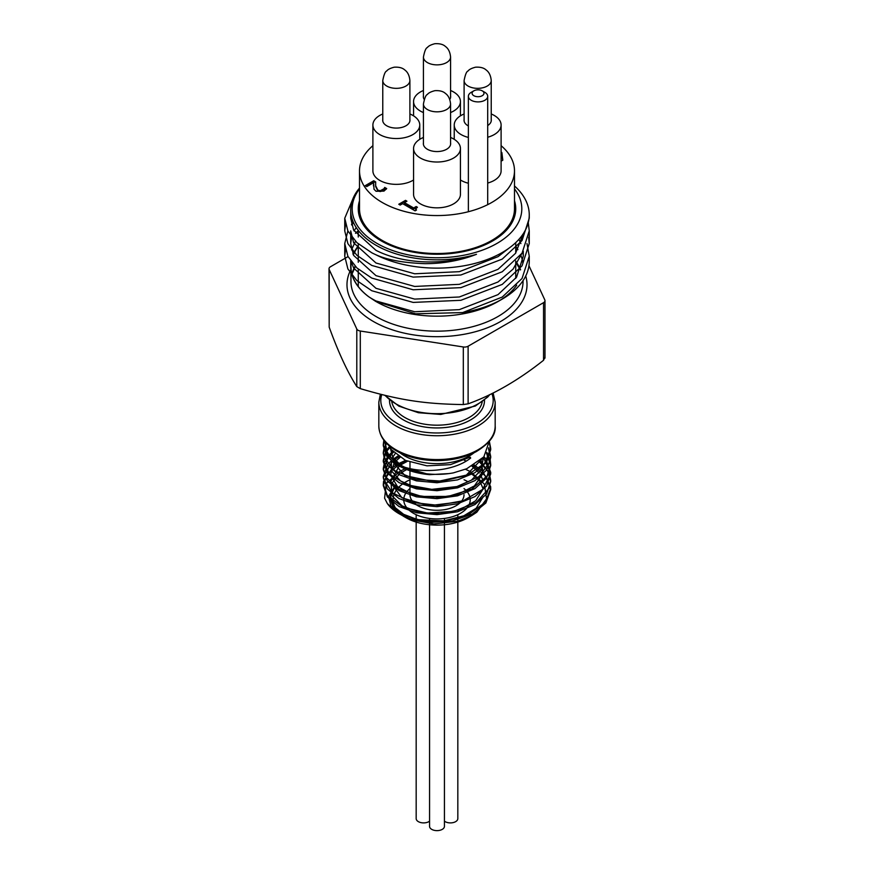 <?xml version="1.0" encoding="UTF-8"?>
<svg xmlns="http://www.w3.org/2000/svg" width="874" height="874" viewBox="0 0 874 874"><rect width="100%" height="100%" fill="white"/><g stroke="black" fill="none" stroke-linecap="round" stroke-linejoin="round"><path stroke-width="1.31" d="M389.116 445.762L391.323 449.64L405.503 460.401L426.971 465.842L450.427 464.651L470.168 457.146L470.682 458.031L470.037 457.233M470.682 458.031C452.885 472.299 417.084 474.221 397.506 464.323L387.543 454.469L384.986 441.599M384.779 441.348L387.335 455.747L383.304 444.44L383.85 440.179M489.342 441.217L490.696 448.428L484.633 463.351L467 475.38L442.069 481.159L415.915 479.444L394.873 470.791L384.079 457.473L383.304 452.415L384.331 446.636M385.379 444.211L386.122 442.899M488.719 447.717L490.696 456.392L489.888 461.996L479.007 476.57L457.91 486.436L431.745 489.364L406.847 484.797L389.28 473.992L383.304 460.38L385.5 451.989M386.537 450.23L389.476 446.559M486.873 452.404L490.238 460.15L490.696 464.367L487.124 475.959L471.818 489.069L448.056 496.443L421.607 496.432L398.894 489.211L385.445 476.669L383.304 468.355L384.527 462.029L387.838 456.414M389.061 454.993L392.819 451.497M483.988 456.698L485.671 458.675L490.696 472.342L490.598 474.331L482.503 489.516L463.351 500.693L437.787 505.314L412.036 502.397L392.35 492.805L383.522 479.028L383.304 476.33L387.685 464.564L391.596 460.489M392.885 459.418L397.889 456.042M479.892 460.838L489.112 472.517L490.696 480.307L488.97 488.435L476.199 502.452L453.901 511.323L427.495 513.049L403.395 507.346L387.466 495.766L383.304 484.294L383.577 481.279L392.666 467.557L396.938 464.586M398.391 463.723L405.481 460.401M464.302 460.27L466.268 461.024M474.221 464.924L482.798 471.403L490.631 486.632L490.696 488.282L485.42 502.255L468.453 514.611L443.828 520.871L417.553 519.648L395.998 511.399L387.346 503.566L384.593 498.18L386.253 483.442L400.117 471.13L405.023 468.846M465.46 469.262L470.518 471.687L484.393 484.13L486.578 498.803L476.789 512.219L471.96 515.431L457.605 521.265L433.832 523.93L411.304 519.822L401.942 515.343M401.253 514.906L393.071 507.27L389.87 497.437L395.78 484.928L390.416 495.624L393.792 506.559L405.263 515.605L422.688 520.948L442.801 521.483L461.822 517.004L476.188 508.264L483.213 496.771M483.169 488.948L480.744 483.125M479.258 480.973L476.767 478.165M475.522 476.986L471.01 473.544M409.972 468.202L409.403 468.42M406.727 469.546L400.543 472.998M399.626 473.653L391.159 484.207L392.044 495.787L402.106 505.893L419.291 512.361L440.092 513.737L460.259 509.629L475.674 500.758L483.202 488.828M483.18 480.973L480.744 475.161M479.258 472.998L471.971 466.224M407.47 461.253L400.532 465.034M399.221 465.973L390.416 482.197L402.007 497.852L428.926 505.729L459.374 501.971M399.986 457.452L395.31 461.516M394.272 462.717L390.481 474.877L397.462 486.578L413.588 494.968L435.143 497.962L457.135 494.739L474.451 485.878L483.103 473.304L481.071 459.779M395.092 453.792L391.913 458.457M391.213 460.139L391.694 471.141L400.521 480.951L416.057 487.681L435.438 489.986L455.114 487.342L471.457 480.132L481.465 469.578L483.278 457.528M391.934 450.449L390.361 456.709M390.569 459.516L405.001 475.609L435.252 482.022L466.366 475.117L482.961 457.878M390.383 448.231L392.754 457.2L400.653 465.099M395.78 484.928L388.526 496.356L390.886 505.86L393.082 508.701L399.997 514.24M429.56 522.477A53.696 31.005 180 0 1 399.036 513.693L409.152 518.5L429.56 522.477L452.273 520.948L472.233 514.076L485.857 502.998L490.696 489.604L486.108 476.527L473.096 465.591M407.12 461.111L399.516 464.433M398.009 465.263L387.116 474.626L383.304 485.616L387.39 496.978L399.025 506.538L416.45 512.765L437 514.622L457.55 511.771L474.964 504.549L486.61 493.996L490.696 481.629L487.703 471.01L479.072 461.516M398.937 456.774L393.661 460.139M392.35 461.166L383.304 477.641L387.39 489.014L399.036 498.573L416.45 504.79L437 506.658L457.55 503.795L474.975 496.585L486.61 486.02L490.696 473.664L483.398 457.397M393.529 452.273L389.596 455.736M388.362 457.08L383.304 469.677L387.39 481.039L399.036 490.598L416.45 496.825L437 498.683L457.55 495.82L474.964 488.61L486.61 478.045L490.696 465.689L486.479 453.125M389.924 447.433L386.876 451.06M385.795 452.754L383.304 461.701L387.39 473.063L399.025 482.634L416.45 488.85L437 490.707L457.55 487.856L474.964 480.634L486.61 470.081L490.696 457.714L488.49 448.559M386.636 443.435L385.445 445.434M384.429 447.696L383.304 453.737L387.39 465.099L399.036 474.658L416.45 480.875L437 482.743L457.55 479.881L474.975 472.659L486.61 462.106L490.696 449.749L489.331 442.506M384.134 440.551L383.304 445.762L386.712 456.162L396.479 465.197L429.56 474.648L448.93 473.588M397.506 464.323A53.565 30.929 180 0 0 453.377 472.878L466.771 468.726L483.835 456.884L489.254 441.315M474.09 452.743A45.874 26.482 180 0 1 399.91 452.743M399.036 513.693A53.696 31.005 180 0 1 387.346 503.566M403.373 483.42A43.929 25.368 0 0 0 396.37 509.4A43.929 25.368 0 0 0 402.827 515.682M403.427 516.108A43.929 25.368 0 0 0 404.553 516.851M403.132 516.064L405.929 517.681A43.929 25.368 0 0 0 468.071 517.681L471.96 515.431M468.071 481.803A43.929 25.368 0 0 0 464.028 479.75M409.972 479.75A43.929 25.368 0 0 0 403.941 483.038M429.56 474.648A53.696 31.005 180 0 1 387.346 455.747M409.972 488.588A33.234 19.184 0 0 0 421.017 516.567A33.234 19.184 0 0 0 467.819 506.909M468.486 505.882A33.234 19.184 0 0 0 470.081 497.907M469.906 497.077A33.234 19.184 0 0 0 466.891 491.363M466.552 490.969A33.234 19.184 0 0 0 464.028 488.588M385.467 442.178A51.621 29.803 0 0 0 404.269 466.989M514.491 201.162A78.605 45.382 180 0 1 492.586 240.874A78.605 45.382 180 0 1 381.414 240.874L381.414 240.874A78.605 45.382 180 0 1 359.509 201.162M544.819 357.521L543.53 360.285C518.391 380.256 493.253 394.775 468.114 403.832L463.318 404.564C424.382 404.007 399.243 400.117 360.296 388.635L356.789 386.603C347.59 372.237 338.38 352.408 329.181 327.127L329.017 268.777A4.96 2.862 0 0 0 329.181 269.52L356.789 328.995A4.96 2.862 0 0 0 360.296 331.028L463.318 346.967A4.96 2.862 0 0 0 468.114 346.224L543.53 302.677A4.96 2.862 0 0 0 544.983 300.656A4.96 2.862 0 0 0 544.819 299.913L528.945 265.718M464.028 494.684A27.028 15.601 180 0 1 437 510.285A27.028 15.601 180 0 1 409.972 494.684L409.972 470.736M522.248 235.204L522.696 237.225M521.811 253.547L513.104 269.083L498.016 281.985L459.331 296.985L414.669 299.094L375.984 288.311L353.642 268.078L351.37 261.894M351.534 249.888L355.467 241.268M358.264 245.889A86.297 49.818 0 0 0 353.172 254.454M351.097 261.523A86.297 49.818 0 0 0 350.703 266.286A86.297 49.818 0 0 0 368.457 296.559L375.492 301.246L415.511 313.799L462.652 312.586L502.233 297.062L522.04 278.5L529.251 256.202L526.978 243.573M523.002 251.712L523.297 256.202L516.556 277.178L498.016 294.636L459.331 309.636L414.669 311.745L375.984 300.962A86.602 46.923 177.1 0 1 368.457 296.559M518.938 239.334L520.882 243.584M523.165 233.882L515.594 253.252L498.016 269.323L459.331 284.334L414.669 286.443L375.984 275.649L353.642 255.427L350.703 243.551L351.621 236.909M354.068 230.933L356.221 227.524M345.514 224.574L344.749 230.9L347.896 243.66L356.898 255.295L371.767 265.434L413.129 277.102L460.871 274.993L502.233 259.097L522.04 240.547L529.251 218.238L529.251 214.862A92.251 53.259 0 0 1 474.844 263.435A92.251 53.259 0 0 1 375.798 254.716C387.138 259.895 403.537 262.888 424.993 263.664C443.391 263.653 460.554 260.528 476.494 254.301C442.637 266.155 402.324 263.773 375.984 250.346L353.642 230.113L350.703 218.238L351.02 214.294M476.494 254.301A86.297 49.818 180 0 1 350.703 210A86.297 49.818 180 0 1 359.509 188.074M508.908 248.227L498.016 256.672L459.331 271.672L414.669 273.781L375.984 262.998L353.642 242.775L350.703 230.9L350.703 243.551M351.534 224.574L352.801 220.903M375.82 301.432A86.045 49.676 0 0 0 376.159 301.617A86.045 49.676 0 0 0 497.841 301.617L502.233 299.094A92.251 53.259 180 0 1 462.652 312.586M499.961 300.35A86.045 49.676 0 0 0 516.698 285.23M522.739 262.309A86.045 49.676 0 0 0 520.74 255.055M517.943 249.647A86.045 49.676 0 0 0 515.736 246.446M358.264 246.446A86.045 49.676 0 0 0 353.358 254.837M351.326 261.839A86.045 49.676 0 0 0 350.955 266.494A86.045 49.676 0 0 0 368.85 296.821M345.514 249.888L344.749 256.202L347.896 268.974L356.898 280.609L371.767 290.736L413.129 302.415L460.871 300.306L502.233 284.411L522.04 265.849L529.251 243.551L528.683 237.225M529.251 218.238L529.207 216.49M529.251 214.862A92.251 53.259 0 0 0 514.491 185.965M375.798 254.716A92.535 50.353 177.3 0 1 371.767 252.772L356.898 242.644L347.896 231.009L344.749 218.238L353.478 197.458M528.267 222.586L529.251 230.9L522.04 253.198L502.233 271.759L460.871 287.655L413.129 289.764L371.767 278.085L356.898 267.957L347.896 256.322L344.749 243.551L347.852 230.933M351.643 224.979L353.544 222.695M522.543 234.8L522.98 235.488M529.141 258.912A92.251 53.259 180 0 1 529.251 261.435A92.251 53.259 180 0 1 502.233 299.094L497.841 301.617M358.264 230.736L355.489 233.303M351.916 237.291L351.337 238.034M359.509 188.893A84.811 48.966 0 0 0 437 257.754A84.811 48.966 0 0 0 514.491 188.893M353.664 253.362L352.888 253.81M348.038 256.606L330.47 266.756A4.96 2.862 0 0 0 329.017 268.777M400.194 205.073L398.784 204.254L405.514 200.365L406.923 201.184L404.422 202.626L413.675 207.968L416.177 206.526L417.444 207.258L415.696 208.952L416.516 210.011L415.084 210.842L402.641 203.653L400.194 205.073M415.958 210.339L415.827 209.356M416.778 207.673L413.675 208.766L404.422 203.423L404.422 202.626M416.177 206.526L416.177 207.324M413.675 207.968L413.675 208.766M406.235 201.577L405.514 201.162L399.473 204.658M405.514 200.365L405.514 201.162M384.047 188.718L384.724 187.44L386.69 188.576L383.981 191.1L376.071 191.286L374.028 189.276L373.58 182.677L366.796 186.588L365.201 185.67L373.711 180.754L375.667 181.879L375.656 185.725L377.852 190.15L380.266 190.75L384.047 188.718L382.517 190.893L380.266 191.548L377.852 190.947L375.656 186.523L375.602 184.567M373.58 182.677L373.471 185.911M386.286 189.145L384.724 188.238L384.047 189.516M384.724 187.44L384.724 188.238M384.626 187.506L384.626 188.303M375.634 182.655L373.711 181.552L365.889 186.064M373.711 180.754L373.711 181.552M501.108 161.177L502.801 160.193L501.862 152.524L501.862 153.321L501.108 152.874M502.714 160.248L501.862 153.321M501.108 152.076L501.862 152.524M409.895 113.981A23.434 13.525 180 0 1 412.899 115.444A23.434 13.525 180 0 1 419.76 125.015A23.434 13.525 180 0 1 412.899 134.574A23.434 13.525 180 0 1 387.368 137.513A23.434 13.525 180 0 1 372.892 125.015L372.892 170.823A23.434 13.525 0 0 0 387.805 183.431A23.434 13.525 0 0 0 413.566 179.989M460.434 179.989A23.434 13.525 0 0 0 468.366 183.234M487.703 183.048A23.434 13.525 0 0 0 501.108 170.823L501.108 125.015A23.434 13.525 180 0 1 487.703 137.24M413.566 148.493L413.566 194.301A23.434 13.525 0 0 0 437 207.837A23.434 13.525 0 0 0 460.434 194.301L460.434 148.493A23.434 13.525 180 0 1 437 162.018A23.434 13.525 180 0 1 413.566 148.493A23.434 13.525 180 0 1 423.431 137.458M372.892 145.685A77.491 44.738 0 0 0 359.509 170.823A77.491 44.738 0 0 0 382.2 202.462A77.491 44.738 0 0 0 466.65 212.153A77.491 44.738 0 0 0 514.491 170.823A77.491 44.738 0 0 0 501.108 145.685M409.895 119.377A13.634 7.877 180 0 1 405.973 125.769A13.634 7.877 180 0 1 390.459 127.309A13.634 7.877 180 0 1 382.768 119.377M372.892 125.015A23.434 13.525 180 0 1 382.768 113.981M424.218 99.472A13.634 7.877 180 0 1 423.431 95.9M450.569 95.9A13.634 7.877 180 0 1 449.782 99.472M423.431 112.56A23.434 13.525 180 0 1 420.427 111.096A23.434 13.525 180 0 1 413.566 101.526A23.434 13.525 180 0 1 423.431 90.492M450.569 90.492A23.434 13.525 180 0 1 453.573 91.967A23.434 13.525 180 0 1 460.434 101.526A23.434 13.525 180 0 1 450.569 112.56M491.232 119.377A13.634 7.877 180 0 1 487.703 125.539M468.366 125.954A13.634 7.877 180 0 1 464.105 119.377M491.232 113.981A23.434 13.525 180 0 1 494.236 115.444A23.434 13.525 180 0 1 501.108 125.015M468.366 137.426A23.434 13.525 180 0 1 454.24 125.015A23.434 13.525 180 0 1 461.101 115.444A23.434 13.525 180 0 1 464.105 113.981M450.569 142.866A13.634 7.877 180 0 1 437 151.563A13.634 7.877 180 0 1 423.431 142.866M450.569 137.458A23.434 13.525 180 0 1 453.573 138.922A23.434 13.525 180 0 1 460.434 148.493M359.509 170.823L359.509 208.788A77.491 44.738 0 0 0 437 253.526A77.491 44.738 0 0 0 514.491 208.788L514.491 170.823M359.509 200.747A78.736 45.459 0 0 0 358.264 208.788A78.736 45.459 0 0 0 437 254.247A78.736 45.459 0 0 0 515.736 208.788A78.736 45.459 0 0 0 514.491 200.747M471.195 92.36L473.828 90.841A5.954 3.441 0 0 0 473.828 95.703A5.954 3.441 0 0 0 482.24 95.703A5.954 3.441 0 0 0 482.24 90.841A5.954 3.441 0 0 0 473.828 90.841L471.195 92.36A9.669 5.583 180 0 0 468.366 96.315L468.366 211.737M482.24 90.841L484.873 92.36A9.669 5.583 180 0 1 487.703 96.315A9.669 5.583 180 0 1 478.034 101.897A9.669 5.583 180 0 1 468.366 96.315M429.56 524.739L429.56 826.334A7.44 4.294 0 0 0 431.734 829.371A7.44 4.294 0 0 0 439.851 830.3A7.44 4.294 0 0 0 444.44 826.334L444.44 524.739M444.44 821.189A7.44 4.294 0 0 0 445.128 821.636A7.44 4.294 0 0 0 453.235 822.576A7.44 4.294 0 0 0 457.823 818.599L457.823 522.073M416.177 522.073L416.177 818.599A7.44 4.294 0 0 0 418.351 821.636A7.44 4.294 0 0 0 429.56 821.189M378.824 425.988A58.176 33.583 0 0 0 437 459.571A58.176 33.583 0 0 0 495.176 425.988C496.05 434.848 489.659 443.435 476.013 451.76C464.782 457.605 451.672 460.565 436.683 460.62C422.044 460.478 409.229 457.561 398.216 451.88C385.653 445.052 379.185 436.41 378.824 425.988L378.824 402.149L380.365 394.218M360.296 331.028L360.296 388.635M356.789 386.603L356.789 328.995M385.237 395.409A58.176 33.583 0 0 0 437.535 413.664A58.176 33.583 0 0 0 489.243 394.862M391.781 401.822A45.503 26.275 0 0 0 404.826 417.488A45.503 26.275 0 0 0 452.055 423.704A45.503 26.275 0 0 0 482.219 401.822M484.48 400.063A47.491 27.422 180 0 1 455.551 425.769A47.491 27.422 180 0 1 403.417 419.913A47.491 27.422 180 0 1 389.52 400.063M493.1 392.972L495.176 402.149A58.176 33.583 180 0 1 459.265 433.187A58.176 33.583 180 0 1 395.867 425.9A58.176 33.583 180 0 1 378.824 402.149M381.763 394.567A56.187 32.447 0 0 0 397.266 423.475A56.187 32.447 0 0 0 463.974 428.992A56.187 32.447 0 0 0 491.887 393.573M350.955 270.066L350.955 281.472A86.045 49.676 0 0 0 376.159 316.607A86.045 49.676 0 0 0 497.841 316.607A86.045 49.676 0 0 0 523.045 281.472L523.045 280.63M520.576 269.662A86.045 49.676 0 0 0 515.736 261.435M355.106 266.22A86.045 49.676 0 0 0 351.938 273.988M525.733 275.987A90.022 51.97 180 0 1 478.34 330.885A90.022 51.97 180 0 1 373.351 321.468A90.022 51.97 180 0 1 350.889 269.574M463.318 404.564L463.318 346.967M329.181 269.52L329.181 327.127M468.114 346.224L468.114 403.832M543.53 360.285L543.53 302.677M382.517 190.095L382.517 190.893M380.266 190.75L380.266 191.548M377.852 190.15L377.852 190.947M375.656 185.725L375.656 186.523M466.869 85.259A13.569 7.833 180 0 1 464.105 80.517C465.252 74.618 466.552 71.45 468.027 71.023C469.109 69.483 471.61 68.205 475.532 67.2C480.241 66.916 483.737 67.811 486.02 69.876C486.709 70.466 490.522 72.739 491.232 80.517A13.569 7.833 180 0 1 482 87.935A13.569 7.833 180 0 1 466.869 85.259M426.206 108.737A13.569 7.833 180 0 1 423.431 103.995C424.578 98.096 425.889 94.927 427.353 94.501C428.435 92.961 430.948 91.694 434.859 90.678C439.567 90.393 443.063 91.289 445.347 93.354C446.035 93.944 449.848 96.216 450.569 103.995A13.569 7.833 180 0 1 441.326 111.424A13.569 7.833 180 0 1 426.206 108.737M385.532 85.259A13.569 7.833 180 0 1 382.768 80.517C383.915 74.618 385.216 71.45 386.69 71.023C387.772 69.483 390.274 68.205 394.196 67.2C398.905 66.916 402.401 67.811 404.684 69.876C405.372 70.466 409.185 72.739 409.895 80.517A13.569 7.833 180 0 1 400.663 87.935A13.569 7.833 180 0 1 385.532 85.259M426.206 61.781A13.569 7.833 180 0 1 423.431 57.039C424.578 51.14 425.889 47.972 427.353 47.546C428.435 46.005 430.948 44.727 434.859 43.711C439.567 43.438 443.063 44.323 445.347 46.398C446.035 46.977 449.848 49.261 450.569 57.039A13.569 7.833 180 0 1 441.326 64.457A13.569 7.833 180 0 1 426.206 61.781M490.696 489.604L490.696 488.282M490.696 481.629L490.696 480.307M490.696 473.664L490.696 472.342M490.696 465.689L490.696 464.367M490.696 457.714L490.696 456.392M490.696 449.749L490.696 448.428M383.304 485.616L383.304 484.294M383.304 477.641L383.304 476.33M383.304 469.677L383.304 468.355M383.304 461.701L383.304 460.38M383.304 453.737L383.304 452.415M383.304 445.762L383.304 444.44M384.735 395.288L398.861 406.137L418.417 412.725L440.791 414.44L475.358 406.028L487.681 397.069L489.844 394.567M520.467 269.935L515.736 262.298M358.264 262.298L358.264 243.857M355.368 266.472L351.982 274.163M409.972 462.193L409.972 468.551M350.703 210L350.703 218.238M350.703 260.976L350.703 266.286M523.297 251.231L523.297 256.202M495.176 402.149L495.176 425.988M529.251 261.435L529.251 256.202M529.251 243.551L529.251 230.9M344.749 256.202L344.749 243.551M344.749 230.9L344.749 218.238M376.159 301.617L375.492 301.246M544.983 358.122L544.983 300.656M415.696 208.952L415.696 209.749M375.602 184.174L375.602 184.971M413.566 101.526L413.566 115.838M460.434 101.526L460.434 115.838M419.76 125.015L419.76 139.327M454.24 125.015L454.24 139.327M358.264 230.397L358.264 237.007M358.264 269.17L358.264 286.541M515.736 242.611L515.736 253.056M515.736 260.933L515.736 278.369M464.105 80.517L464.105 121.027M491.232 80.517L491.232 121.027M423.431 103.995L423.431 144.505M450.569 103.995L450.569 144.505M382.768 80.517L382.768 121.027M409.895 80.517L409.895 121.027M423.431 57.039L423.431 97.549M450.569 57.039L450.569 97.549M487.703 96.315L487.703 204.658M444.44 523.613L444.44 518.446M429.56 523.679L429.56 518.446M457.823 521.199L457.823 514.699M416.177 521.352L416.177 520.533M416.177 520.347L416.177 514.699"/></g></svg>
